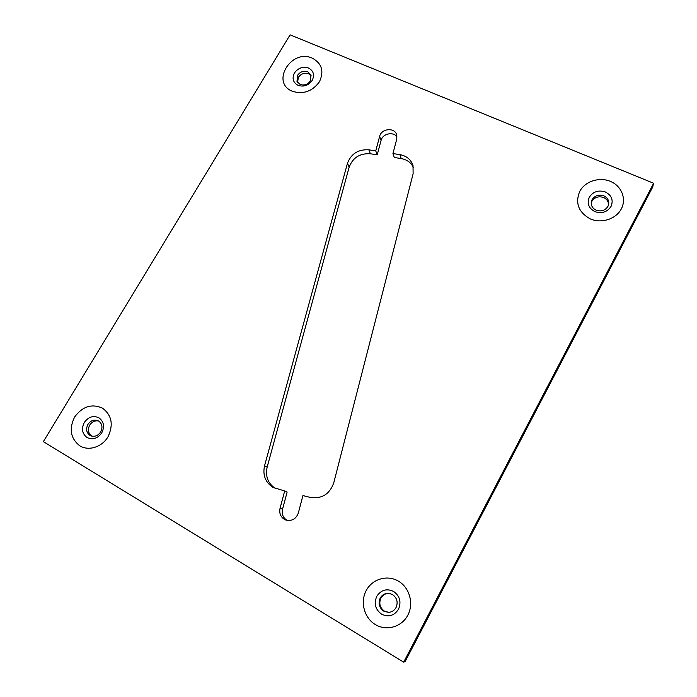 <?xml version="1.0" encoding="UTF-8"?>
<svg xmlns="http://www.w3.org/2000/svg" width="697" height="697" viewBox="0 0 697 697"><rect width="100%" height="100%" fill="white"/><g stroke="black" fill="none" stroke-linecap="round" stroke-linejoin="round"><path stroke-width="1.05" d="M272.884 487.342L284.681 490.993L280.055 508.27C279.07 513.036 280.49 516.721 284.332 519.326L285.901 520.058C291.895 521.382 296.042 519.012 298.351 512.957L302.925 495.576L310.322 497.431C321.822 499.069 329.637 494.19 333.767 482.821L413.121 173.753L413.007 165.52C410.934 159.526 406.569 155.893 399.921 154.629L392.951 153.558L396.793 138.956L396.715 134.835C394.755 127.168 381.337 128.405 379.638 136.377L375.744 150.892L368.87 149.829C358.293 149.202 351.166 153.689 347.472 163.298L264.546 465.814C262.569 475.101 265.348 482.28 272.884 487.342M275.707 488.649L275.42 488.484C267.944 483.465 265.182 476.356 267.143 467.156L349.171 167.132C352.83 157.592 359.896 153.14 370.386 153.776L377.208 154.839L381.059 140.428C382.54 133.597 393.439 131.228 397.046 136.978M287.155 520.398L286.781 520.189C282.982 517.61 281.562 513.95 282.538 509.228L287.112 492.108L284.681 490.993M98.669 421.014C95.019 420.326 92.03 421.685 89.704 425.109C87.474 429.674 88.153 433.325 91.734 436.061L91.891 436.156M89.965 435.381C86.376 432.637 85.696 428.969 87.927 424.395C90.601 420.596 93.895 419.324 97.824 420.587L98.599 420.979C102.206 423.698 102.903 427.357 100.682 431.966C98.094 435.695 94.862 436.993 90.985 435.878L89.965 435.381M389.301 593.4C385.624 593.295 382.819 594.881 380.902 598.165C378.715 603.428 379.882 607.74 384.395 611.112L388.638 612.358M383.698 611.112C379.159 607.732 377.992 603.393 380.187 598.104C382.2 594.689 385.127 593.112 388.97 593.356L392.481 594.532C397.037 597.878 398.222 602.208 396.053 607.54C394.293 610.607 391.714 612.21 388.299 612.367L383.698 611.112M311.298 75.912L308.597 73.743C304.467 72.488 301.06 73.682 298.394 77.332L297.549 82.412M300.146 84.45L297.009 81.497L297.488 75.389C300.172 71.73 303.587 70.528 307.734 71.791L310.967 74.893L310.426 80.843C307.734 84.537 304.301 85.731 300.146 84.45M608.551 204.848C608.507 201.494 606.843 199.046 603.558 197.504C598.549 195.927 594.663 197.199 591.892 201.311L591.204 203.149M596.188 210.198C592.703 208.508 591.065 205.885 591.248 202.322L592.075 199.664C594.855 195.535 598.767 194.254 603.794 195.831C607.418 197.582 609.056 200.318 608.725 204.029L607.95 206.364C605.153 210.529 601.232 211.801 596.188 210.198M43.362 441.645L403.676 662.15L653.638 183.25L290.1 34.85L43.362 441.645M653.638 183.25L652.653 187.171L405.096 661.636L403.676 662.15M392.951 153.558L394.267 157.496L401.176 158.567C406.935 159.613 411.03 162.584 413.452 167.498M377.208 154.839L375.744 150.892M101.753 432.854C97.624 438.552 92.727 440.112 87.064 437.533C82.15 433.761 81.227 428.742 84.293 422.469C88.388 416.832 93.259 415.273 98.896 417.791C103.844 421.511 104.803 426.529 101.753 432.854M79.824 445.836C88.685 451.316 101.962 447.126 107.957 436.888C113.672 424.787 111.834 415.185 102.442 408.111C91.708 403.432 82.429 406.412 74.605 417.059C68.811 428.96 70.554 438.552 79.824 445.836M398.501 609.274C394.18 615.799 388.525 617.437 381.555 614.162C375.352 609.526 373.749 603.585 376.755 596.344C381.05 589.889 386.661 588.251 393.596 591.448C399.843 596.013 401.481 601.955 398.501 609.274M375.317 624.556C386.391 631.386 401.733 627.004 407.823 615.198C414.07 603.497 409.522 587.501 398.353 581.106C387.271 574.537 372.32 578.937 366.239 590.472C360 601.92 364.148 617.89 375.317 624.556M312.186 80.425C308.483 85.478 303.787 87.125 298.089 85.365C293.045 82.551 291.834 78.421 294.465 72.958C298.133 67.949 302.812 66.302 308.483 68.018C313.554 70.789 314.791 74.919 312.186 80.425M292.418 91.281C303.291 94.6 312.291 91.446 319.409 81.828C324.279 71.312 321.901 63.418 312.282 58.147C291.154 48.389 270.349 82.716 292.418 91.281M611.069 206.39C607.235 212.106 601.859 213.857 594.933 211.644C588.669 208.246 586.796 203.437 589.313 197.225C593.121 191.562 598.47 189.811 605.362 191.971C611.652 195.317 613.56 200.117 611.069 206.39M590.376 218.945C601.467 223.807 616.078 219.085 621.323 208.891C626.734 198.767 621.48 185.846 610.319 181.342C599.228 176.681 584.983 181.394 579.73 191.387C574.981 203.184 578.536 212.367 590.376 218.945M282.538 509.228L280.055 508.27M267.143 467.156L264.546 465.814M349.171 167.132L347.472 163.298M370.386 153.776L368.87 149.829M381.059 140.428L379.638 136.377M401.176 158.567L399.921 154.629"/></g></svg>
